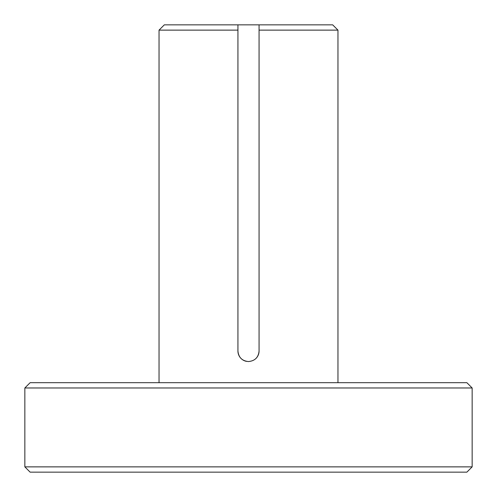 <?xml version="1.0" encoding="UTF-8"?>
<svg xmlns="http://www.w3.org/2000/svg" width="497" height="497" viewBox="0 0 497 497"><rect width="100%" height="100%" fill="white"/><g stroke="black" fill="none" stroke-linecap="round" stroke-linejoin="round"><path stroke-width="0.75" d="M255.967 358.467A10.567 10.567 0 0 0 259.067 350.994C258.44 357.411 254.918 360.934 248.5 361.555C242.082 360.934 238.56 357.411 237.933 350.994L237.933 30.131L159.04 30.131L159.04 382.69M466.869 472.15L30.131 472.15L24.85 466.869L472.15 466.869L466.869 472.15M24.85 387.971L30.131 382.69L466.869 382.69L472.15 387.971L24.85 387.971L24.85 466.869M237.933 30.131L237.933 24.85L332.679 24.85L337.96 30.131L259.067 30.131L259.067 350.994M259.067 24.85L259.067 30.131L259.067 24.85M237.933 24.85L164.321 24.85L159.04 30.131M237.933 350.994A10.567 10.567 0 0 0 246.431 361.356M472.15 387.971L472.15 466.869M337.96 30.131L337.96 382.69"/></g></svg>
